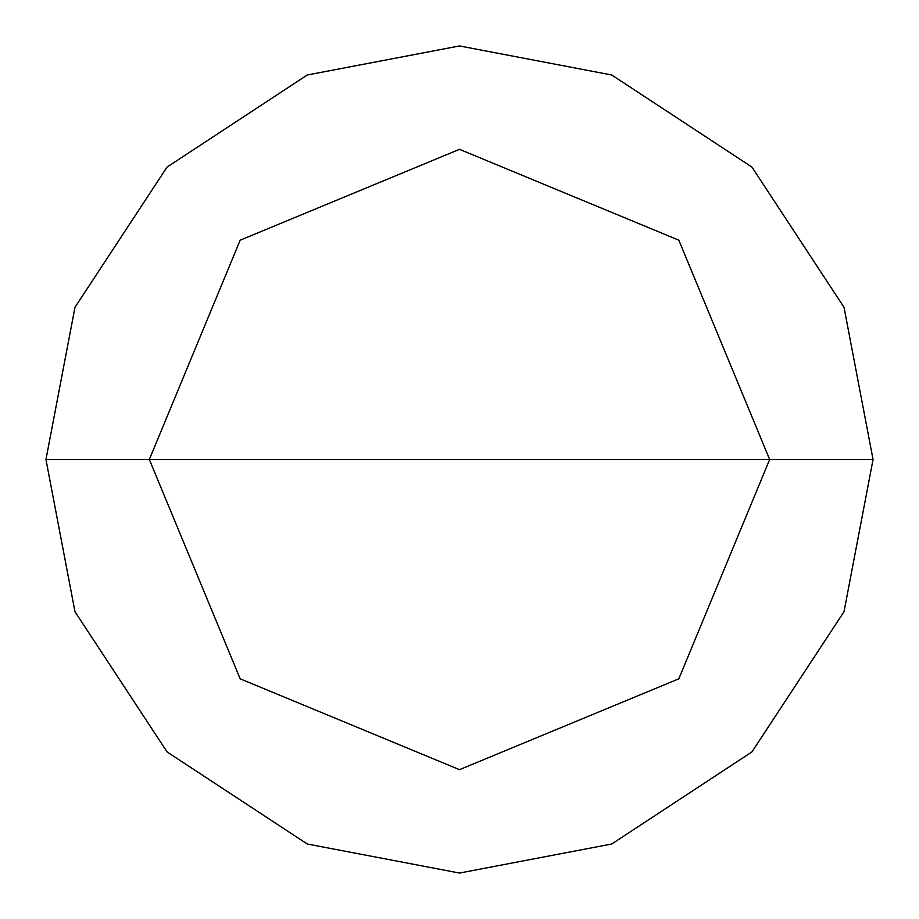 <?xml version="1.0" encoding="UTF-8"?>
<svg xmlns="http://www.w3.org/2000/svg" width="919" height="919" viewBox="0 0 919 919"><rect width="100%" height="100%" fill="white"/><g stroke="black" fill="none" stroke-linecap="round" stroke-linejoin="round"><path stroke-width="1.38" d="M149.338 459.5L240.181 240.181L459.5 149.338L678.819 240.181L769.662 459.5L149.338 459.5L240.181 678.819L459.5 769.662L678.819 678.819L769.662 459.5L873.05 459.5L844.01 611.721L751.926 751.926L611.721 844.01L459.5 873.05L307.279 844.01L167.074 751.926L74.99 611.721L45.95 459.5L74.99 611.721L167.074 751.926L307.279 844.01L459.5 873.05L611.721 844.01L751.926 751.926L844.01 611.721L873.05 459.5L844.01 307.279L751.926 167.074L611.721 74.99L459.5 45.95L307.279 74.99L167.074 167.074L74.99 307.279L45.95 459.5L769.662 459.5L678.819 678.819L459.5 769.662L240.181 678.819L149.338 459.5L45.95 459.5L74.99 307.279L167.074 167.074L307.279 74.99L459.5 45.95L611.721 74.99L751.926 167.074L844.01 307.279L873.05 459.5L769.662 459.5L678.819 240.181L459.5 149.338L240.181 240.181L149.338 459.5"/></g></svg>
